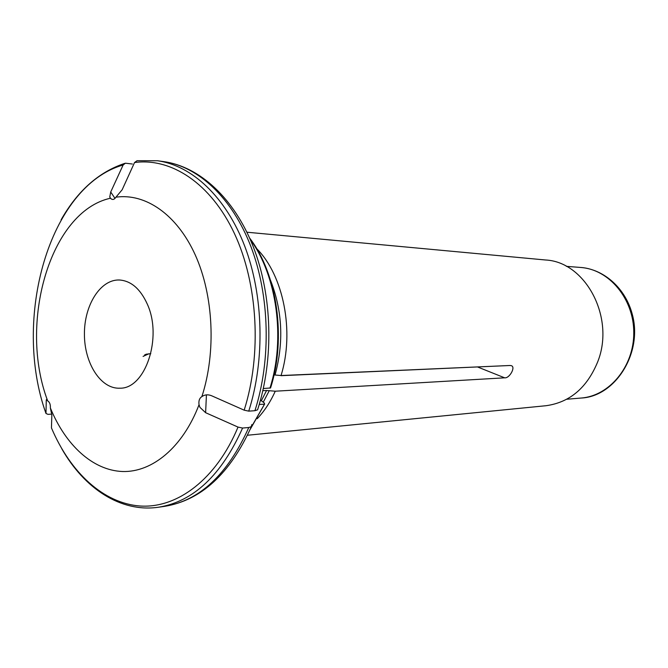 <?xml version="1.0" encoding="UTF-8"?>
<svg xmlns="http://www.w3.org/2000/svg" width="668" height="668" viewBox="0 0 668 668"><rect width="100%" height="100%" fill="white"/><g stroke="black" fill="none" stroke-linecap="round" stroke-linejoin="round"><path stroke-width="1" d="M248.746 411.146L254.934 410.703C271.3 359.568 269.697 295.757 250.934 246.642C232.055 197.553 198.087 166.324 163.693 161.606L157.448 160.746C191.85 165.464 225.842 196.835 244.739 246.191C263.526 295.557 265.129 359.726 248.746 411.146L244.171 410.169L211.597 395.748C208.032 394.295 204.792 394.579 201.878 396.617C199.456 398.145 198.505 400.85 199.031 404.741L199.966 407.388L205.619 412.699L238.025 427.094L242.584 428.046L248.78 427.512L251.343 426.652L251.778 424.623M199.031 404.741C182.731 447.468 152.17 472.501 122.461 471.508C92.668 470.347 65.472 444.963 50.359 407.931C50.551 404.457 49.649 402.103 47.67 400.867C18.27 323.537 49.849 211.506 110.454 198.229C112.341 200.158 114.17 199.807 115.923 197.185L122.152 189.77L134.535 162.541L137.049 160.704L157.448 160.746M262.85 390.696L266.574 390.496L261.338 400.733M256.704 248.68C283.508 275.291 294.697 331.57 281.053 375.533L274.03 374.923M50.359 407.931L51.837 415.053L51.453 427.912C70.282 472.393 103.498 503.563 140.547 506.035C177.479 508.29 216.332 479.24 238.025 427.094M110.454 198.229L109.761 197.01L110.721 192.008L123.129 164.996L125.367 163.201L132.381 164.019M47.67 400.867L46.426 399.539L46.259 400.382L45.992 413.492L48.012 414.36L51.787 414.118M115.923 197.185C145.365 192.977 176.903 214.353 195.265 254.951C213.568 295.532 216.29 352.17 201.878 396.617M147.252 304.015C162.758 337.407 145.315 389.035 119.839 388.191C100.768 389.16 84.343 363.258 84.418 334.2C84.176 305.134 100.45 279.149 119.53 280.001C131.112 280.886 140.347 288.885 147.252 304.015M146.142 354.207L150.793 353.714M261.205 400.633L264.227 402.963L264.628 403.99L250.801 427.963M259.234 404.491L264.044 404.182M270.54 387.974L263.342 388.517M257.572 409.826L254.934 410.703M281.003 375.683L509.951 365.496L281.053 375.533M246.909 232.214L545.589 259.994C585.452 261.823 615.32 317.434 597.776 361.647C587.105 387.724 569.854 402.412 546.006 405.718L247.494 435.244M509.951 365.496L510.97 365.605C516.289 366.381 509.609 378.572 504.649 377.821L275.266 391.206C270.356 402.061 264.336 411.229 257.205 418.711M275.266 391.206L266.574 390.496M251.335 426.71C229.992 473.796 201.101 500.332 164.679 506.336C199.648 500.699 227.688 474.422 248.78 427.512M270.607 280.51C282.447 310.946 283.925 342.45 275.041 375.015M242.584 428.046C221.475 475.199 193.419 501.593 158.441 507.237L164.679 506.336M45.992 413.492C12.116 319.17 48.889 186.105 123.129 164.996M134.535 162.541C171.183 157.514 210.854 183.308 234.41 233.483C257.89 283.608 261.931 354.316 244.171 410.169M110.721 192.008L114.996 198.396M250.249 239.47C276.961 275.533 285.679 338.985 269.939 388.175M46.259 400.382L47.152 399.973M143.077 356.411L148.956 353.748M269.304 390.588L263.25 402.203M477.478 366.941L504.649 377.821M205.619 412.699L206.429 394.871M581.068 398.044C615.495 396.625 642.9 352.654 632.32 314.478C625.64 288.442 604.089 269.212 580.692 267.459C609.032 269.321 633.84 298.746 633.773 332.597C634.032 366.456 609.4 396.015 581.068 398.044L566.723 399.247M61.773 448.737C84.427 488.584 120.808 512.732 158.441 507.237M124.666 163.409C98.764 172.035 77.58 190.839 61.097 219.814M110.813 198.596L109.769 197.035M249.623 238.05C277.237 273.805 286.564 338.125 270.565 387.949M250.183 429.39L264.637 404.023M163.693 161.606C199.448 166.541 234.184 198.095 253.306 246.876C272.327 295.699 274.03 358.841 257.606 409.776M146.167 354.249L144.589 354.959M580.692 267.459L566.33 266.34"/></g></svg>
